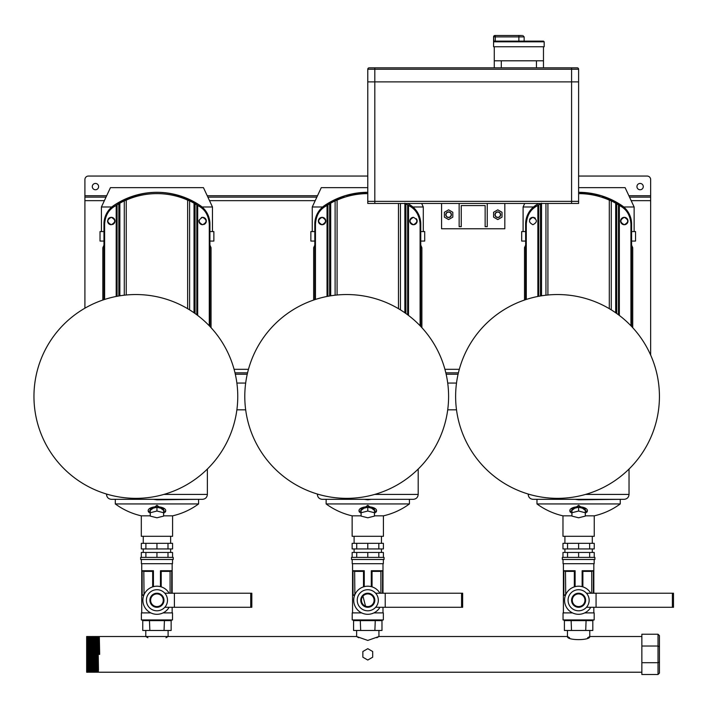 <?xml version="1.0" encoding="UTF-8"?>
<svg xmlns="http://www.w3.org/2000/svg" width="710" height="710" viewBox="0 0 710 710"><rect width="100%" height="100%" fill="white"/><g stroke="black" fill="none" stroke-linecap="round" stroke-linejoin="round"><path stroke-width="1.06" d="M95.451 183.437A3.159 3.159 0 0 0 92.291 186.597A3.159 3.159 0 0 0 95.451 189.756A3.159 3.159 0 0 0 98.61 186.597A3.159 3.159 0 0 0 95.451 183.437M640.101 189.756A3.159 3.159 0 0 1 636.941 186.597A3.159 3.159 0 0 1 640.101 183.437A3.159 3.159 0 0 1 643.269 186.597A3.159 3.159 0 0 1 640.101 189.756M629.539 197.14L650.644 197.14L650.644 179.568A3.514 3.514 0 0 0 647.129 176.053L578.615 176.053M367.78 176.053L88.422 176.053A3.514 3.514 0 0 0 84.907 179.568L84.907 308.193M316.846 197.14L207.879 197.14M106.012 197.14L84.907 197.14M650.644 197.14L650.644 355.053M458.403 372.83L445.827 372.83M247.568 372.83L234.992 372.83M103.971 231.575L100.021 231.575L100.021 241.063L103.971 241.063M101.423 231.575L101.423 206.974L111.834 206.974M101.423 206.974L110.44 187.653L203.451 187.653L212.468 206.974L202.057 206.974M209.92 231.575L213.87 231.575L213.87 241.063L209.92 241.063M153.573 499.334L156.945 499.804L198.587 499.334L198.587 503.94L115.304 503.94A70.281 70.281 0 0 0 141.308 515.842L141.308 536.298L172.583 536.298L172.583 515.842L163.62 515.842M150.271 515.842L141.308 515.842M150.271 513.126A8.786 3.852 0 0 1 149.277 512.505L148.399 511.812L156.945 505.28L165.492 511.812L164.613 512.505A8.786 3.852 0 0 1 163.62 513.126M149.277 512.505A8.786 3.852 0 0 1 156.945 506.771A8.786 3.852 0 0 1 164.613 512.505M163.912 494.417L207.373 494.417C207.08 497.399 205.438 499.041 202.448 499.334L111.443 499.334C108.453 499.041 106.811 497.399 106.518 494.417L107.814 494.417M150.271 512.726L150.271 516.099L156.945 517.794L163.62 516.099L163.62 512.726L156.945 511.031L150.271 512.726L150.271 508.928L156.945 507.242L156.945 511.031M163.62 512.726L163.62 508.928L156.945 507.242M567.459 630.471L567.459 636.515C566.766 640.651 590.445 640.66 589.77 636.515L587.658 637.749M589.77 630.471L589.77 636.515L641.858 636.515M356.624 630.471L356.624 636.515L367.771 640.429L378.936 636.515L376.824 637.749M378.936 630.471L378.936 636.515L567.459 636.515L569.562 637.749M145.79 630.471L145.79 636.515L168.101 636.515L165.989 637.749M168.101 630.471L168.101 636.515L356.624 636.515L358.727 637.749M95.459 670.107L94.989 670.107M86.664 636.515L87.374 636.515L88.075 672.219L87.374 672.219L86.664 636.515L86.664 672.219L87.374 672.219M147.893 637.749L145.79 636.515L99.32 636.515L99.666 654.363L98.965 654.363L98.619 636.515L97.909 636.515L98.477 670.107M641.858 672.219L98.619 672.219M99.311 636.515L99.427 654.363M97.208 636.515L97.909 672.219L97.208 672.219L96.507 636.515L97.208 636.515L97.518 637.686L98.255 670.107M95.806 636.515L95.104 636.515L95.806 672.219L96.507 672.219L95.806 636.515L96.338 637.686L97.208 672.219M94.394 636.515L93.693 636.515L94.394 672.219L95.096 672.219L94.394 636.515L94.927 637.686L95.806 672.219M92.992 636.515L92.291 636.515L92.992 672.219L93.693 672.219L92.992 636.515L93.525 637.686L94.394 672.219M91.59 636.515L90.889 636.515L91.59 672.219L92.291 672.219L91.59 636.515L92.122 637.686L92.992 672.219M90.179 636.515L89.478 636.515L90.179 672.219L90.88 672.219L90.179 636.515L90.711 637.686L91.59 672.219M88.777 636.515L88.075 636.515L88.777 672.219L89.478 672.219L88.777 636.515L89.309 637.686L90.179 672.219M87.507 638.627L88.777 672.219M97.909 672.219L98.37 671.9L97.909 636.515M96.507 672.219L96.968 671.9M95.096 672.219L95.557 671.9M93.693 672.219L94.155 671.9M92.291 672.219L92.753 671.9M90.88 672.219L91.341 671.9M89.478 672.219L89.939 671.9M88.075 672.219L88.528 671.9M659.43 635.636L658.028 634.234L659.43 635.636L659.43 673.098L659.43 646.606L658.028 646.029L658.028 634.234L641.858 634.234L641.858 674.5L658.028 674.5L659.43 673.098L658.028 674.5L658.028 662.705L659.43 662.119M641.858 646.029L658.028 646.029L658.028 662.705L641.858 662.705M362.854 651.523L362.854 657.203L367.78 660.043L372.697 657.203L372.697 651.523L367.78 648.683L362.854 651.523M487.246 226.659L487.246 203.459L459.139 203.459L459.139 226.659L461.252 226.659L461.252 205.572L485.143 205.572L485.143 226.659L487.246 226.659M504.819 203.459L504.819 228.762L441.567 228.762L441.567 203.459M577.203 67.832A1.402 1.402 0 0 1 578.615 69.234A1.402 1.402 0 0 0 577.203 67.832L571.585 67.832L577.203 67.832A1.402 1.402 0 0 1 578.615 69.234L578.615 81.881L571.585 81.881L578.615 81.881L578.615 203.459L571.585 203.459L571.585 201.356L578.615 201.356L374.809 201.356L571.585 201.356L571.585 81.881L367.78 81.881L374.809 81.881L374.809 201.356L367.78 201.356L374.809 201.356L374.809 203.459L571.585 203.459M374.809 203.459L367.78 203.459L367.78 69.234A1.402 1.402 0 0 1 369.182 67.832L571.585 67.832L571.585 69.234L374.809 69.234L374.809 81.881L571.585 81.881L571.585 69.234L578.615 69.234M367.78 69.234A1.402 1.402 0 0 1 369.182 67.832A1.402 1.402 0 0 0 367.78 69.234L374.809 69.234L374.809 67.832M135.858 498.349A101.903 101.903 0 0 1 33.956 396.446A101.903 101.903 0 0 1 135.858 294.543A101.903 101.903 0 0 1 237.761 396.446A101.903 101.903 0 0 1 135.858 498.349A101.903 101.903 0 0 0 237.761 396.446A101.903 101.903 0 0 0 135.858 294.543M156.945 606.58A6.328 6.328 0 0 0 163.273 600.252A6.328 6.328 0 0 0 156.945 593.924A6.328 6.328 0 0 0 150.618 600.252A6.328 6.328 0 0 0 156.945 606.58M156.945 607.281A7.029 7.029 0 0 1 149.916 600.252A7.029 7.029 0 0 1 156.945 593.223A7.029 7.029 0 0 1 163.974 600.252A7.029 7.029 0 0 1 156.945 607.281L158.996 606.97M161.96 595.335L161.223 594.678M143.26 536.298L143.26 543.327M170.631 536.298L170.631 543.327M143.26 548.945L143.26 552.46M170.631 548.945L170.631 552.46M140.678 557.385L173.213 557.385L173.213 559.489L140.678 559.489L140.678 557.385M141.379 559.489L141.379 563.704L172.512 563.704L172.512 559.489M163.069 612.899L172.512 612.899L172.512 619.928L141.379 619.928L141.379 612.899L150.822 612.899M152.668 594.678L150.05 598.903M143.775 595.335L142.142 595.335L142.142 570.734L153.431 570.734L152.668 571.39L143.81 571.39L144.041 594.678M153.431 586.646L153.431 570.734M156.945 593.223L153.431 594.163M160.46 586.646L160.46 570.734L171.749 570.734L171.705 593.223M171.749 593.223L171.749 570.734M141.734 563.704L141.734 612.899M172.157 563.704L172.157 593.223M172.157 607.281L172.157 612.899M152.668 586.859L152.668 571.39M142.142 595.335L143.81 594.678M170.08 593.223L170.08 571.39L161.214 571.39L161.214 586.859M161.214 571.39L160.46 570.751M149.437 619.928L149.845 630.471L142.745 630.471L142.745 620.629L141.929 619.928M164.454 619.928L164.046 630.471L149.845 630.471M171.962 619.928L171.145 620.629L171.145 630.471L164.046 630.471M141.317 557.385L141.317 552.46L156.945 552.46L156.945 557.385M145.887 552.46L145.887 557.385M156.945 552.46L167.995 552.46L167.995 557.385M167.995 552.46L172.574 552.46L172.574 557.385M145.887 548.945L145.887 543.327L141.317 543.327L141.317 548.945L172.574 548.945L172.574 543.327L167.995 543.327L167.995 548.945M145.887 543.327L156.945 543.327L156.945 548.945M156.945 543.327L167.995 543.327M142.186 595.308L142.142 570.734M143.81 571.39L142.186 570.751M171.705 570.751L170.08 571.39M156.945 610.795A10.543 10.543 0 0 1 146.402 600.252A10.543 10.543 0 0 1 156.945 589.708A10.543 10.543 0 0 1 167.489 600.252A10.543 10.543 0 0 1 156.945 610.795M169.113 607.281A14.058 14.058 0 0 1 142.887 600.252A14.058 14.058 0 0 1 169.113 593.223M250.728 607.281L251.819 607.281L251.819 593.223L250.728 593.223L250.728 607.281L164.8 607.281M164.8 593.223L174.403 593.223L174.403 607.281M174.403 593.223L250.728 593.223M367.78 610.795A10.543 10.543 0 0 1 357.236 600.252A10.543 10.543 0 0 1 367.78 589.708A10.543 10.543 0 0 1 378.323 600.252A10.543 10.543 0 0 1 367.78 610.795M379.948 607.281A14.058 14.058 0 0 1 353.722 600.252A14.058 14.058 0 0 1 379.948 593.223M461.562 607.281L462.654 607.281L462.654 593.223L461.562 593.223L461.562 607.281L375.634 607.281M375.634 593.223L385.228 593.223L385.228 607.281M385.228 593.223L461.562 593.223M367.78 606.58A6.328 6.328 0 0 0 374.099 600.252A6.328 6.328 0 0 0 367.78 593.924A6.328 6.328 0 0 0 361.452 600.252A6.328 6.328 0 0 0 367.78 606.58M368.703 593.285L367.78 593.223A7.029 7.029 0 0 1 374.809 600.252A7.029 7.029 0 0 1 367.78 607.281L369.83 606.97M372.794 595.335L372.058 594.678M354.095 536.298L354.095 543.327M381.465 536.298L381.465 543.327M354.095 548.945L354.095 552.46M381.465 548.945L381.465 552.46M351.512 557.385L384.048 557.385L384.048 559.489L351.512 559.489L351.512 557.385M352.213 559.489L352.213 563.704L383.347 563.704L383.347 559.489M373.904 612.899L383.347 612.899L383.347 619.928L352.213 619.928L352.213 612.899L361.647 612.899M363.502 594.678L362.757 595.335L365.721 606.97M354.609 595.335L352.976 595.335L352.976 570.734L364.265 570.734L363.502 571.39L354.645 571.39L354.876 594.678M364.265 586.646L364.265 570.734M367.78 607.281A7.029 7.029 0 0 1 360.751 600.252A7.029 7.029 0 0 1 367.78 593.223L364.265 594.163M371.294 586.646L371.294 570.734L382.583 570.734L382.539 593.223M382.583 593.223L382.583 570.734M352.559 563.704L352.559 612.899M382.992 563.704L382.992 593.223M382.992 607.281L382.992 612.899M363.502 586.859L363.502 571.39M352.976 595.335L354.645 594.678M380.906 593.223L380.906 571.39L372.049 571.39L372.049 586.859M372.049 571.39L371.294 570.751M360.272 619.928L360.68 630.471L353.58 630.471L353.58 620.629L352.764 619.928M375.288 619.928L374.88 630.471L360.68 630.471M382.788 619.928L381.98 620.629L381.98 630.471L374.88 630.471M352.142 557.385L352.142 552.46L367.78 552.46L367.78 557.385M356.722 552.46L356.722 557.385M367.78 552.46L378.829 552.46L378.829 557.385M378.829 552.46L383.409 552.46L383.409 557.385M356.722 548.945L356.722 543.327L352.142 543.327L352.142 548.945L383.409 548.945L383.409 543.327L378.829 543.327L378.829 548.945M356.722 543.327L367.78 543.327L367.78 548.945M367.78 543.327L378.829 543.327M353.021 595.308L352.976 570.734M354.645 571.39L353.021 570.751M382.539 570.751L380.906 571.39M314.805 231.575L310.856 231.575L310.856 241.063L314.805 241.063M312.258 231.575L312.258 206.974L322.668 206.974M312.258 206.974L321.275 187.653L367.78 187.653M412.892 206.974L423.293 206.974L421.66 203.459M420.755 231.575L424.704 231.575L424.704 241.063L420.755 241.063M409.421 499.334L409.421 503.94L326.139 503.94A70.281 70.281 0 0 0 352.142 515.842L352.142 536.298L383.418 536.298L383.418 515.842L374.454 515.842M361.106 515.842L352.142 515.842M361.106 513.126A8.786 3.852 0 0 1 360.112 512.505L359.224 511.812L367.78 505.28L376.327 511.812L375.448 512.505A8.786 3.852 0 0 1 374.454 513.126M371.152 499.334L367.78 499.804L364.408 499.334M360.112 512.505A8.786 3.852 0 0 1 367.78 506.771A8.786 3.852 0 0 1 375.448 512.505M374.738 494.417L418.199 494.417C417.915 497.399 416.273 499.041 413.282 499.334L322.269 499.334C319.287 499.041 317.645 497.399 317.352 494.417L318.648 494.417M361.106 512.726L361.106 516.099L367.78 517.794L374.454 516.099L374.454 512.726L367.78 511.031L361.106 512.726L361.106 508.928L367.78 507.242L367.78 511.031M374.454 512.726L374.454 508.928L367.78 507.242M450.948 216.248A2.813 2.813 0 0 0 450.131 212.352A2.813 2.813 0 0 0 446.244 213.169A2.813 2.813 0 0 0 447.06 217.065A2.813 2.813 0 0 0 450.948 216.248M450.77 216.133A2.6 2.6 0 0 0 450.016 212.53A2.6 2.6 0 0 0 446.421 213.284A2.6 2.6 0 0 0 447.176 216.887A2.6 2.6 0 0 0 450.77 216.133M452.811 212.272L448.596 209.84L444.38 212.272L444.38 217.145L448.596 219.576L452.811 217.145L452.811 212.272M493.574 217.145L497.79 219.576L502.005 217.145L502.005 212.272L497.79 209.84L493.574 212.272L493.574 217.145M500.142 213.169A2.813 2.813 0 0 0 496.254 212.352A2.813 2.813 0 0 0 495.438 216.248A2.813 2.813 0 0 0 499.325 217.065A2.813 2.813 0 0 0 500.142 213.169M499.973 213.284A2.6 2.6 0 0 0 496.37 212.53A2.6 2.6 0 0 0 495.615 216.133A2.6 2.6 0 0 0 499.21 216.887A2.6 2.6 0 0 0 499.973 213.284M578.615 610.795A10.543 10.543 0 0 1 568.071 600.252A10.543 10.543 0 0 1 578.615 589.708A10.543 10.543 0 0 1 589.149 600.252A10.543 10.543 0 0 1 578.615 610.795M590.782 607.281A14.058 14.058 0 0 1 564.557 600.252A14.058 14.058 0 0 1 590.782 593.223M672.397 607.281L673.488 607.281L673.488 593.223L672.397 593.223L672.397 607.281L586.469 607.281M586.469 593.223L596.063 593.223L596.063 607.281M596.063 593.223L672.397 593.223M578.615 606.58A6.328 6.328 0 0 0 584.933 600.252A6.328 6.328 0 0 0 578.615 593.924A6.328 6.328 0 0 0 572.287 600.252A6.328 6.328 0 0 0 578.615 606.58M578.615 607.281A7.029 7.029 0 0 1 571.585 600.252A7.029 7.029 0 0 1 578.615 593.223A7.029 7.029 0 0 1 585.635 600.252A7.029 7.029 0 0 1 578.615 607.281L580.665 606.97M583.629 595.335L582.892 594.678M564.92 536.298L564.92 543.327M592.3 536.298L592.3 543.327M564.92 548.945L564.92 552.46M592.3 548.945L592.3 552.46M562.338 557.385L594.882 557.385L594.882 559.489L562.338 559.489L562.338 557.385M563.048 559.489L563.048 563.704L594.181 563.704L594.181 559.489M584.738 612.899L594.181 612.899L594.181 619.928L563.048 619.928L563.048 612.899L572.482 612.899M571.71 598.903L572.136 602.985M576.555 606.97L577.558 607.201M565.444 595.335L563.811 595.335L563.811 570.734L575.1 570.734L574.337 571.39L565.479 571.39L565.71 594.678M575.1 586.646L575.1 570.734M578.615 593.223L575.1 594.163M582.129 586.646L582.129 570.734L593.418 570.734L593.374 593.223M593.418 593.223L593.418 570.734M563.394 563.704L563.394 612.899M593.826 563.704L593.826 593.223M593.826 607.281L593.826 612.899M574.337 586.859L574.337 571.39M574.328 594.678L573.591 595.335M563.811 595.335L565.479 594.678M591.741 593.223L591.741 571.39L582.883 571.39L582.883 586.859M582.883 571.39L582.129 570.751M571.106 619.928L571.514 630.471L564.406 630.471L564.406 620.629L563.598 619.928M586.114 619.928L585.715 630.471L571.514 630.471M593.622 619.928L592.814 620.629L592.814 630.471L585.715 630.471M562.977 557.385L562.977 552.46L578.615 552.46L578.615 557.385M567.556 552.46L567.556 557.385M578.615 552.46L589.664 552.46L589.664 557.385M589.664 552.46L594.243 552.46L594.243 557.385M567.556 548.945L567.556 543.327L562.977 543.327L562.977 548.945L594.243 548.945L594.243 543.327L589.664 543.327L589.664 548.945M567.556 543.327L578.615 543.327L578.615 548.945M578.615 543.327L589.664 543.327M563.846 595.308L563.846 570.751L565.479 571.39M593.374 570.751L591.741 571.39M525.631 231.575L521.69 231.575L521.69 241.063L525.631 241.063M523.092 231.575L523.092 206.974L533.503 206.974M578.615 187.653L625.12 187.653L634.128 206.974L623.726 206.974M631.589 231.575L635.539 231.575L635.539 241.063L631.589 241.063M575.242 499.334L578.615 499.804L620.247 499.334L620.247 503.94L536.973 503.94A70.281 70.281 0 0 0 562.977 515.842L562.977 536.298L594.252 536.298L594.252 515.842L585.288 515.842M571.932 515.842L562.977 515.842M571.932 513.126A8.786 3.852 0 0 1 570.947 512.505L570.059 511.812L578.615 505.28L587.161 511.812L586.283 512.505A8.786 3.852 0 0 1 585.288 513.126M570.947 512.505A8.786 3.852 0 0 1 578.615 506.771A8.786 3.852 0 0 1 586.283 512.505M585.572 494.417L629.033 494.417C628.74 497.399 627.107 499.041 624.117 499.334L533.103 499.334C530.121 499.041 528.48 497.399 528.187 494.417L529.482 494.417M571.932 512.726L571.932 516.099L578.615 517.794L585.288 516.099L585.288 512.726L578.615 511.031L571.932 512.726L571.932 508.928L578.615 507.242L578.615 511.031M585.288 512.726L585.288 508.928L578.615 507.242M346.693 498.349A101.903 101.903 0 0 1 244.79 396.446A101.903 101.903 0 0 1 346.693 294.543A101.903 101.903 0 0 1 448.596 396.446A101.903 101.903 0 0 1 346.693 498.349A101.903 101.903 0 0 0 448.596 396.446A101.903 101.903 0 0 0 346.693 294.543M557.528 498.349A101.903 101.903 0 0 1 455.625 396.446A101.903 101.903 0 0 1 557.528 294.543A101.903 101.903 0 0 1 659.43 396.446A101.903 101.903 0 0 1 557.528 498.349A101.903 101.903 0 0 0 659.43 396.446A101.903 101.903 0 0 0 557.528 294.543M493.574 36.902L493.574 46.745L544.179 46.745L544.179 41.828L493.911 41.828L493.574 36.902A1.402 1.402 0 0 1 494.976 35.5L521.69 35.5M494.275 46.745L494.275 60.803L543.47 60.803L543.47 67.832M543.47 46.745L543.47 60.803M494.275 67.832L494.275 60.803M493.911 41.828L494.834 41.118L543.47 41.118L524.149 41.118L524.149 36.902L495.296 36.902L495.296 41.118M205.039 223.827A3.692 3.692 0 0 0 202.625 217.34C207.187 219.798 207.187 222.257 202.625 224.724C198.054 222.265 198.054 219.807 202.625 217.34A3.692 3.692 0 0 0 201.383 217.562M203.894 224.502A3.692 3.692 0 0 0 204.48 224.218M111.266 224.724C115.837 222.265 115.837 219.807 111.266 217.34C106.695 219.798 106.695 222.257 111.266 224.724A3.692 3.692 0 0 1 107.6 220.588M112.508 224.511A3.692 3.692 0 0 0 111.266 217.34A3.692 3.692 0 0 0 107.964 219.39M209.92 326.449L209.92 224.023A22.4 22.4 0 0 0 200.007 205.43A77.221 77.221 0 0 0 113.875 205.43A77.221 77.221 0 0 1 200.007 205.43A22.409 22.409 0 0 1 209.92 224.023L209.273 224.023C208.642 215.787 205.332 209.911 199.359 206.406L196.812 204.87A75.961 75.961 0 0 0 195.064 203.823L194.025 203.175A76.014 76.014 0 0 0 189.605 200.894L187.635 200.105A75.899 75.899 0 0 0 126.247 200.105L126.247 294.996M103.971 299.664L103.971 224.023A22.409 22.409 0 0 1 113.875 205.43A22.4 22.4 0 0 0 103.971 224.023L104.618 224.023C105.249 215.787 108.559 209.911 114.532 206.406L117.079 204.87A75.961 75.961 0 0 1 118.827 203.823L119.866 203.175A76.014 76.014 0 0 1 124.285 200.894L126.247 200.105M104.618 224.023L104.618 299.451M187.635 200.105L187.635 308.681M209.273 224.023L209.273 325.766M189.605 309.871L189.605 200.894M194.025 312.773L194.025 203.175M195.064 313.509L195.064 203.823M196.812 314.779L196.812 204.87M197.691 315.444L197.691 205.385M116.2 296.461L116.2 205.385M117.079 296.292L117.079 204.87M118.827 295.981L118.827 203.823M119.866 295.804L119.866 203.175M124.285 295.2L124.285 200.894M199.031 220.207A3.692 3.692 0 0 0 202.625 224.724M410.54 218.778A3.692 3.692 0 0 0 413.46 224.724C408.889 222.265 408.889 219.807 413.46 217.34C418.021 219.798 418.021 222.257 413.46 224.724A3.692 3.692 0 0 0 416.921 219.763M416.761 219.39A3.692 3.692 0 0 0 416.353 218.751M318.63 219.763A3.692 3.692 0 0 0 322.1 224.724C326.671 222.265 326.671 219.807 322.1 217.34C317.53 219.798 317.53 222.257 322.1 224.724A3.692 3.692 0 0 0 325.783 221.032A3.692 3.692 0 0 0 318.79 219.39M367.78 193.626A75.899 75.899 0 0 0 337.081 200.105L337.081 294.996M314.805 299.664L314.805 224.023A22.409 22.409 0 0 1 324.71 205.43A77.221 77.221 0 0 1 367.78 192.303A77.221 77.221 0 0 0 324.71 205.43A22.4 22.4 0 0 0 314.805 224.023L315.453 224.023C316.083 215.787 319.385 209.911 325.366 206.406L327.913 204.87A75.961 75.961 0 0 1 329.653 203.823L330.7 203.175A76.014 76.014 0 0 1 335.111 200.894L337.081 200.105M315.453 224.023L315.453 299.451M420.755 326.449L420.755 224.023A22.4 22.4 0 0 0 410.841 205.43A77.221 77.221 0 0 0 407.771 203.459A77.221 77.221 0 0 1 410.841 205.43A22.409 22.409 0 0 1 420.755 224.023L420.098 224.023C419.468 215.787 416.166 209.911 410.185 206.406L407.646 204.87A75.961 75.961 0 0 0 405.898 203.823L404.86 203.175M398.47 203.459L398.47 308.681M420.098 224.023L420.098 325.766M400.44 309.871L400.44 203.459M404.86 312.773L404.86 203.459M405.898 313.509L405.898 203.823M407.646 314.779L407.646 204.87M408.516 315.444L408.516 205.385M327.035 296.461L327.035 205.385M327.913 296.292L327.913 204.87M329.653 295.981L329.653 203.823M330.7 295.804L330.7 203.175M335.111 295.2L335.111 200.894M413.46 217.34A3.692 3.692 0 0 0 412.217 217.562M411.614 217.837A3.692 3.692 0 0 0 411.046 218.245M627.596 219.39A3.692 3.692 0 0 0 624.294 217.34C628.856 219.798 628.856 222.257 624.294 224.724A3.692 3.692 0 0 0 626.149 224.218M626.699 223.827A3.692 3.692 0 0 0 627.959 221.467M627.977 221.023A3.692 3.692 0 0 0 627.755 219.763M532.935 224.724C537.505 222.265 537.505 219.807 532.935 217.34C528.364 219.798 528.364 222.257 532.935 224.724M535.34 218.245A3.692 3.692 0 0 0 534.781 217.837M534.168 217.562A3.692 3.692 0 0 0 529.625 219.39M525.631 299.664L525.631 224.023A22.409 22.409 0 0 1 535.544 205.43A77.221 77.221 0 0 1 538.624 203.459A77.221 77.221 0 0 0 535.544 205.43A22.4 22.4 0 0 0 525.64 224.023L526.288 224.023C526.918 215.787 530.219 209.911 536.201 206.406L538.739 204.87A75.961 75.961 0 0 1 540.487 203.823L541.526 203.175M526.288 224.023L526.288 299.451M631.589 326.449L631.589 224.023A22.4 22.4 0 0 0 621.676 205.43A77.221 77.221 0 0 0 578.615 192.303A77.221 77.221 0 0 1 621.676 205.43A22.409 22.409 0 0 1 631.589 224.023L630.933 224.023C630.303 215.787 627.001 209.911 621.019 206.406L618.481 204.87A75.961 75.961 0 0 0 616.733 203.823L615.694 203.175A76.014 76.014 0 0 0 611.274 200.894L609.304 200.105A75.899 75.899 0 0 0 578.615 193.626M547.916 203.459L547.916 294.996M609.304 200.105L609.304 308.681M630.933 224.023L630.933 325.766M611.274 309.871L611.274 200.894M615.694 312.773L615.694 203.175M616.733 313.509L616.733 203.823M618.481 314.779L618.481 204.87M619.351 315.444L619.351 205.385M624.294 224.724C619.715 222.265 619.715 219.807 624.294 217.34A3.692 3.692 0 0 0 620.602 221.032A3.692 3.692 0 0 0 624.294 224.724M537.869 296.461L537.869 205.385M538.739 296.292L538.739 204.87M540.487 295.981L540.487 203.823M541.526 295.804L541.526 203.459M545.946 295.2L545.946 203.459M650.644 195.729L628.891 195.729M317.503 195.729L207.222 195.729M106.669 195.729L84.907 195.729M650.644 200.655L631.181 200.655M315.204 200.655L209.512 200.655M104.379 200.655L84.907 200.655M459.299 369.315L444.921 369.315M248.473 369.315L234.087 369.315M458.074 374.241L446.146 374.241M247.24 374.241L235.312 374.241M209.92 245.119L211.056 247.71L209.92 247.71M103.971 247.71L102.835 247.71L103.971 245.119M86.664 662.723L86.913 671.9M87.374 636.515L88.315 671.9M89.016 636.834L89.726 671.9M90.427 636.834L91.129 671.9M91.83 636.834L92.531 671.9M93.232 636.834L93.942 671.9M94.643 636.834L95.344 671.9M96.045 636.834L96.746 671.9M97.35 638.627L97.669 636.834M98.619 636.515L99.205 654.363M86.664 646.011L87.126 671.9M171.145 620.629L142.745 620.629M381.98 620.629L353.58 620.629M420.755 245.119L421.891 247.71L420.755 247.71M314.805 247.71L313.66 247.71L314.805 245.119M592.814 620.629L564.406 620.629M631.589 245.119L632.725 247.71L631.589 247.71M525.631 247.71L524.495 247.71L525.631 245.119M536.441 67.832L536.441 60.803M501.304 60.803L501.304 67.832M518.877 41.118L518.877 35.5M493.911 36.902A1.402 1.385 -90 0 1 495.296 35.5L495.296 36.902L493.911 36.902M103.971 224.023C104.184 216.177 107.485 209.982 113.875 205.43L114.532 206.406M113.875 205.43C142.586 187.999 171.296 187.999 200.007 205.43L199.359 206.406M314.805 224.023C315.018 216.177 318.32 209.982 324.71 205.43L325.366 206.406M407.771 203.459L410.841 205.43L410.185 206.406M525.631 224.023C525.853 216.177 529.154 209.982 535.544 205.43L536.201 206.406M578.615 192.303L601.121 195.658L621.676 205.43L621.019 206.406M102.835 300.046L102.835 247.71M211.056 327.674L211.056 247.71M212.468 231.575L212.468 206.974M115.304 499.334L115.304 503.94M207.373 469.044L207.373 494.417M172.583 515.842A70.281 70.281 0 0 0 198.587 503.94M456.512 383.063L447.717 383.063M245.678 383.063L236.883 383.063M456.512 409.83L447.717 409.83M245.678 409.83L236.883 409.83M313.66 300.046L313.66 247.71M421.891 327.674L421.891 247.71M423.293 231.575L423.293 206.974M326.139 499.334L326.139 503.94M418.199 469.044L418.199 494.417M383.418 515.842A70.281 70.281 0 0 0 409.421 503.94M524.495 300.046L524.495 247.71M632.725 327.674L632.725 247.71M524.734 203.459L523.092 206.974M634.128 231.575L634.128 206.974M536.973 499.334L536.973 503.94M629.033 469.044L629.033 494.417M594.252 515.842A70.281 70.281 0 0 0 620.247 503.94M524.149 36.902L522.737 35.5M544.179 41.828L543.47 41.118M209.92 224.023C209.707 216.177 206.406 209.982 200.007 205.43M324.71 205.43L345.264 195.658L367.78 192.303M420.755 224.023C420.542 216.177 417.24 209.982 410.841 205.43M535.544 205.43L538.624 203.459M631.589 224.023C631.376 216.177 628.066 209.982 621.676 205.43"/></g></svg>
